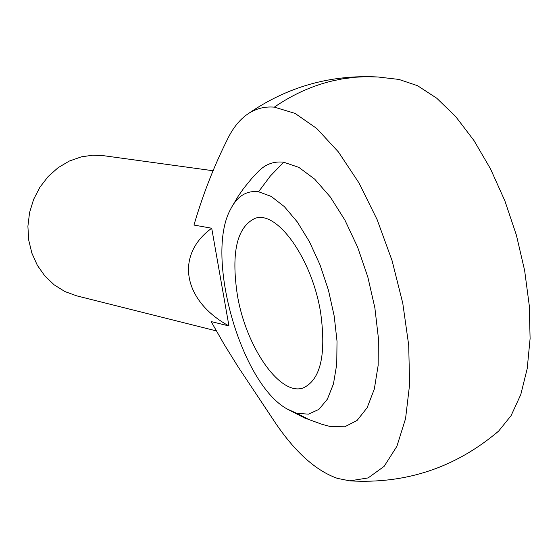 <?xml version="1.0" encoding="UTF-8"?>
<svg xmlns="http://www.w3.org/2000/svg" width="558" height="558" viewBox="0 0 558 558"><rect width="100%" height="100%" fill="white"/><g stroke="black" fill="none" stroke-linecap="round" stroke-linejoin="round"><path stroke-width="0.84" d="M228.954 325.949L211.14 321.575L224.358 344.725L238.085 366.801L276.301 424.247C295.998 452.901 316.358 470.938 337.388 478.366L349.768 480.856L368.14 477.92L384.127 466.362L396.884 446.323L405.554 418.667L409.621 384.371L408.7 345.144L402.771 303.245L392.051 260.558L377.159 219.706L358.975 182.933L338.399 151.936L316.728 128.466L295.036 113.379L274.341 107.143C263.864 106.278 254.441 108.97 246.071 115.227C238.468 120.974 232.079 129.379 226.897 140.449C213.742 166.744 202.763 194.951 193.968 225.062L211.705 228.236L228.954 325.949C183.101 300.929 174.675 255.132 211.705 228.236M231.709 207.116L238.238 196.137L243.727 188.283L251.791 178.393L258.361 171.446C265.469 164.178 273.915 161.102 283.694 162.211L298.844 167.372L314.649 179.111L330.28 196.953L344.893 220.068L357.657 247.271L367.841 277.075L374.864 307.828L378.359 337.813L378.15 365.385L374.32 389.072L367.15 407.71L357.085 420.446L344.725 426.793L330.601 426.612M296.71 413.318L287.056 408.937C240.854 383.667 204.688 256.164 230.475 209.445C237.171 196.2 246.531 190.299 258.549 191.75L271.174 196.395L284.336 206.613L297.337 221.986L309.46 241.754L320.027 264.883L328.432 290.118L334.2 316.044L337.018 341.21L336.753 364.235L333.461 383.89L327.379 399.179L318.89 409.405L308.476 414.148L296.71 413.318L309.188 419.658L322.217 424.394L304.494 417.935L287.698 409.321M213.268 170.769L102.226 155.508L92.6 155.222L81.384 156.84L69.304 161.06L58.081 167.707L48.148 176.537L39.89 187.237L33.613 199.401L29.567 212.584L27.9 226.283L28.681 239.975L31.876 253.151L37.344 265.315L44.884 276.015L54.196 284.866L64.923 291.555L76.669 295.845L216.267 330.887M237.283 294.533C231.061 252.209 237.017 226.799 255.159 218.304C277.389 210.143 312.382 259.533 320.69 313.045C326.346 354.867 320.536 379.817 303.266 387.908C280.067 396.633 245.708 346.741 237.283 294.533M247.571 114.146C286.812 86.867 330.238 74.479 377.85 76.983L398.949 79.438L417.503 85.681L436.726 98.201L455.698 116.58L473.944 140.497L490.503 168.851L504.906 200.943L516.408 235.197L524.646 270.567L529.249 305.421L530.1 338.546L527.205 368.65L520.774 394.59L511.086 415.647L498.678 431.048L496.202 433.189M274.341 107.143C292.72 94.49 312.131 85.73 332.582 80.875L342.277 78.901L355.244 77.241L364.96 76.718L377.85 76.983M283.694 162.211L270.323 176.049L258.549 191.75M255.159 218.304L255.62 218.185M498.678 431.048C455.677 467.569 406.043 484.17 349.768 480.856M322.217 424.394L330.741 426.64"/></g></svg>
